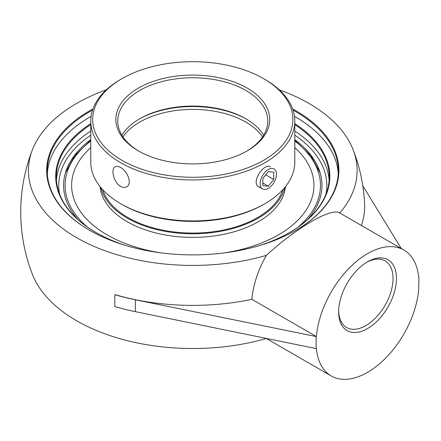 <?xml version="1.0" encoding="UTF-8"?>
<svg xmlns="http://www.w3.org/2000/svg" width="441" height="441" viewBox="0 0 441 441"><rect width="100%" height="100%" fill="white"/><g stroke="black" fill="none" stroke-linecap="round" stroke-linejoin="round"><path stroke-width="0.66" d="M293.022 110.14A145.508 84.011 180 0 1 295.668 111.628A145.508 84.011 180 0 1 338.291 171.031A145.508 84.011 180 0 1 295.883 230.312M89.677 230.312A145.508 84.011 180 0 1 47.27 171.031A145.508 84.011 180 0 1 92.538 110.14M92.952 108.938A146.114 84.358 0 0 0 89.462 230.185A146.114 84.358 0 0 0 296.098 230.185A146.114 84.358 0 0 0 292.609 108.938M338.214 173.754A145.508 84.011 0 0 0 295.668 117.069A145.508 84.011 0 0 0 294.472 116.385M91.089 116.385A145.508 84.011 0 0 0 47.347 173.754M339.752 212.997A164.344 94.881 0 0 0 353.136 149.764A164.344 94.881 0 0 0 308.987 103.442A164.344 94.881 0 0 0 279.313 89.87M106.248 89.87A164.344 94.881 0 0 0 32.425 149.764A164.344 94.881 0 0 0 91.53 245.273A164.344 94.881 0 0 0 266.331 255.389A72.693 41.972 -60 0 0 251.894 299.334L316.401 336.577A72.693 41.972 -60 0 1 350.281 267.053A72.693 41.972 -60 0 1 403.895 250.03A72.693 41.972 -60 0 1 418.691 277.521L418.625 276.849M294.792 124.638A136.462 78.785 180 0 1 329.245 176.968A136.462 78.785 180 0 1 289.489 232.556M96.072 232.556A136.462 78.785 180 0 1 56.316 176.968A136.462 78.785 180 0 1 90.769 124.638M260.052 245.422A137.068 79.137 0 0 0 289.704 232.429L289.704 232.429A137.068 79.137 0 0 0 294.792 123.618M90.769 123.618A137.068 79.137 0 0 0 95.857 232.429A137.068 79.137 0 0 0 125.509 245.422M90.769 139.604A129.196 74.59 0 0 0 65.67 172.023A129.196 74.59 0 0 0 77.853 219.447M307.708 219.447A129.196 74.59 0 0 0 319.885 172.023A129.196 74.59 0 0 0 294.792 139.604M366.675 262.312A38.466 22.21 -60 0 1 385.07 260.879A38.466 22.21 -60 0 1 393.036 278.486A38.466 22.21 -60 0 1 376.245 317.2A38.466 22.21 -60 0 1 346.598 327.503A38.466 22.21 -60 0 1 338.649 310.861M338.633 311.875A40.892 23.61 120 0 0 367.546 328.567A40.892 23.61 120 0 0 396.459 278.486A40.892 23.61 120 0 0 367.546 261.794A40.892 23.61 120 0 0 338.633 311.875M316.147 336.726L316.147 348.599L135.37 311.655A172.04 99.33 180 0 1 114.809 306.561L114.809 294.693A172.04 99.33 0 0 0 135.37 299.786L316.401 336.577M418.95 277.372L418.691 289.395A72.693 41.972 -60 0 1 384.817 358.919A72.693 41.972 -60 0 1 331.202 375.941A72.693 41.972 -60 0 1 316.401 348.451L316.147 348.599M401.249 248.504L362.8 185.793M251.894 299.334A171.891 99.236 0 0 1 114.925 294.627L114.809 294.693M361.377 225.483A171.891 99.236 0 0 0 364.591 203.18A172.04 172.04 0 0 0 353.136 149.764M266.166 338.385A72.693 41.972 -60 0 0 266.331 338.484A164.344 94.881 180 0 1 32.425 274.407A172.04 172.04 0 0 1 32.425 149.764M403.895 250.03L339.587 212.904C331.56 207.309 296.495 227.639 266.331 255.389M266.331 338.484L331.202 375.941M313.953 185.463A121.17 69.959 180 0 1 278.464 234.844A121.17 69.959 180 0 1 224.86 252.836M160.7 252.836A121.17 69.959 180 0 1 71.607 185.374A121.17 69.959 180 0 1 71.607 185.286M263.668 135.222A75.009 43.306 0 0 0 245.819 118.756A75.009 43.306 0 0 0 139.742 118.756A75.009 43.306 0 0 0 139.736 118.756A75.009 43.306 0 0 0 121.892 135.222M139.069 119.153A76.932 44.42 180 0 1 246.491 119.153M139.069 151.291A75.009 43.306 180 0 1 117.769 121.066A75.009 43.306 180 0 1 139.742 90.438A75.009 43.306 180 0 1 221.487 81.05A75.009 43.306 180 0 1 267.792 121.066A75.009 43.306 180 0 1 246.491 151.291M120.647 203.687L122.003 204.475A100.09 57.788 0 0 0 263.553 204.475L263.558 204.475A100.09 57.788 0 0 0 263.558 204.475L264.914 203.687A102.014 58.896 180 0 1 120.647 203.687A102.014 58.896 180 0 1 90.769 162.04L90.769 121.066A102.014 58.896 0 0 0 153.744 175.474A102.014 58.896 0 0 0 264.914 162.707A102.014 58.896 0 0 0 294.792 121.066A102.014 58.896 0 0 0 264.914 79.419L263.558 78.63A100.09 57.788 180 0 1 263.553 160.353A100.09 57.788 180 0 1 122.008 160.353A100.09 57.788 180 0 1 122.003 78.63A100.09 57.788 180 0 1 263.558 78.63M294.792 121.066L294.792 162.04A102.014 58.896 180 0 1 264.914 203.687L263.558 204.475M122.003 78.63L120.647 79.419A102.014 58.896 0 0 0 90.769 121.066M120.647 186.389C113.75 182.734 110.493 168.892 115.107 166.841C116.573 166.053 118.42 166.29 120.647 167.547C127.73 171.091 132.438 184.095 126.644 186.83C124.902 187.778 122.901 187.634 120.647 186.389M262.538 188.924A11.538 6.665 -60 0 1 260.769 179.674A11.538 6.665 -60 0 1 268.31 169.504A11.538 6.665 -60 0 1 274.082 168.936A11.538 6.665 -60 0 1 275.851 178.181A11.538 6.665 -60 0 1 268.31 188.351A11.538 6.665 -60 0 1 262.538 188.924L258.911 186.83C250.328 182.695 264.148 162.382 270.454 166.841M247.18 150.899L247.18 150.899A76.932 44.42 0 0 0 247.18 88.084A76.932 44.42 0 0 0 138.38 88.084A76.932 44.42 0 0 0 138.38 150.899A76.932 44.42 0 0 0 247.18 150.899M102.676 189.658A91.585 52.876 0 0 0 165.474 230.665A91.585 52.876 0 0 0 257.538 217.584A91.585 52.876 0 0 0 282.885 189.658M224.756 252.853A121.17 69.959 0 0 0 278.464 234.838A121.17 69.959 0 0 0 313.953 185.374A121.17 69.959 0 0 0 294.792 147.619M90.769 147.619A121.17 69.959 0 0 0 71.607 185.374A121.17 69.959 0 0 0 160.805 252.853M100.101 186.653A92.814 53.587 0 0 0 159.57 233.824A92.814 53.587 0 0 0 258.409 221.674A92.814 53.587 0 0 0 285.459 186.653M100.851 187.574A92.814 53.587 0 0 0 163.264 231.001A92.814 53.587 0 0 0 258.409 218.086A92.814 53.587 0 0 0 284.71 187.574M262.869 178.445L268.31 171.676L273.751 172.161L273.751 179.415L268.31 186.185L262.869 185.694L262.869 178.445M268.31 186.185L262.869 183.043M273.751 179.415L265.785 174.818M90.769 131.065A136.462 78.785 0 0 0 56.431 180.182M329.129 180.182A136.462 78.785 0 0 0 294.792 131.065M59.607 194.161A134.042 77.39 180 0 1 90.769 135.178M294.792 135.178A134.042 77.39 180 0 1 325.954 194.161M135.37 299.786L135.37 311.655M122.956 136.886A75.009 43.306 180 0 1 139.742 122.085A75.009 43.306 180 0 1 262.604 136.886M294.792 141.037A127.692 73.719 180 0 1 298.033 227.115M87.527 227.115A127.692 73.719 180 0 1 90.769 141.037M90.769 140.199L74.749 155.601L65.4 172.916M320.16 172.916L310.811 155.601L294.792 140.199"/></g></svg>

